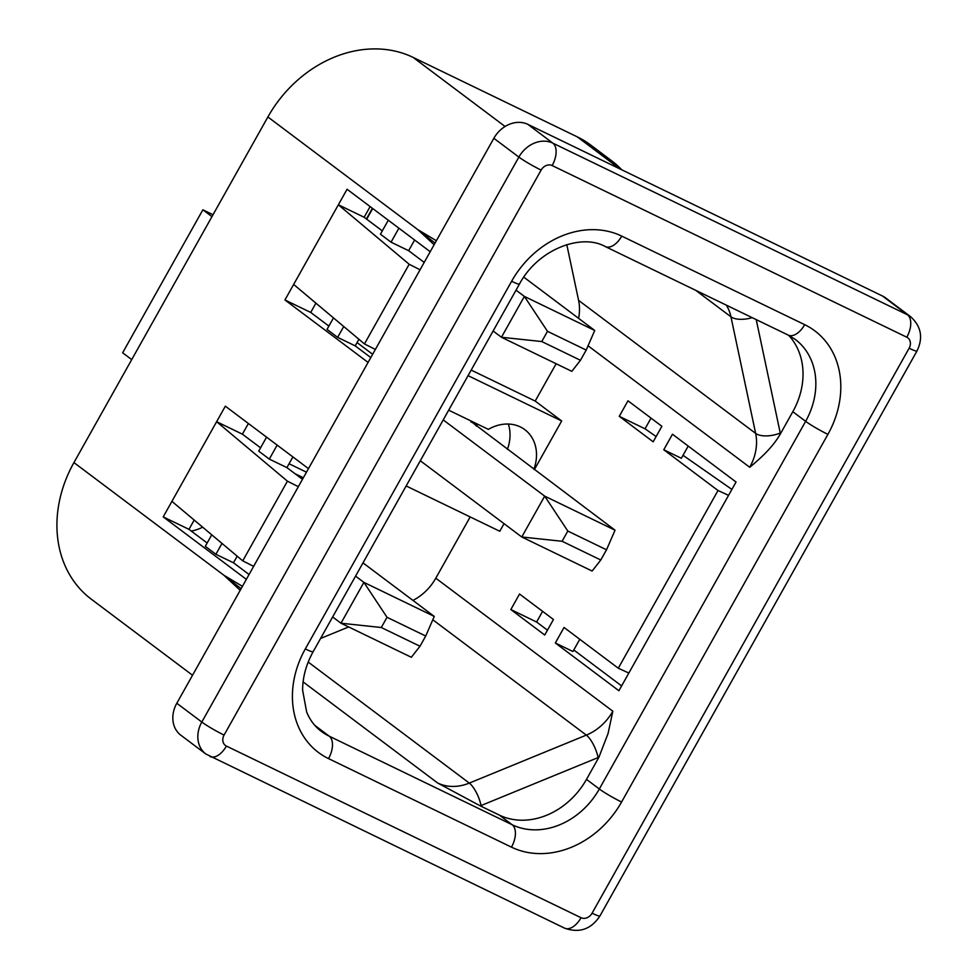 <?xml version="1.0" encoding="UTF-8"?>
<svg xmlns="http://www.w3.org/2000/svg" width="978" height="978" viewBox="0 0 978 978"><rect width="100%" height="100%" fill="white"/><g stroke="black" fill="none" stroke-linecap="round" stroke-linejoin="round"><path stroke-width="1.47" d="M508.364 424.036A39.976 33.032 -53.1 0 1 507.411 449.318M448.682 410.173L488.352 429.366A39.976 33.032 -53.1 0 1 520.308 426.921A39.976 33.032 -53.1 0 1 524.844 429.684A39.976 33.032 -53.1 0 1 533.902 469.22M804.686 324.672A89.132 73.631 -53.1 0 1 827.914 434.354L621.58 802.009A89.132 73.631 -53.1 0 1 511.47 847.156L328.522 758.61A89.132 73.631 -53.1 0 1 305.307 648.927L511.628 281.261A89.132 73.631 -53.1 0 1 621.739 236.114L804.686 324.672A18.582 10.33 115.8 0 1 788.219 335.099L795.248 339.39A70.55 58.289 -53.1 0 1 805.64 421.335L792.816 411.701A70.55 58.289 126.9 0 0 788.623 335.295M688.206 446.066L681.36 458.279L663.769 449.758L672.473 434.232L736.043 482.007L618.903 690.749L555.333 642.986L572.925 651.507L579.783 639.282M510.834 609.551L519.538 594.025L553.45 619.502L544.734 635.028L510.834 609.551L536.604 622.02L542.594 611.348M651.03 418.119L645.04 428.804L656.128 436.543M683.023 455.308L731.886 489.428M628.842 673.047L618.292 668.218L718.011 490.516L728.561 495.345M618.292 668.218L564.037 627.46L555.333 642.986M621.617 685.908L573.78 649.967M547.46 630.187L536.604 622.02M131.724 359.611L122.641 352.789L202.874 209.805L213.033 214.72M211.957 216.627L202.874 209.805M202.642 527.166A39.976 33.032 -53.1 0 1 191.248 531.054M289.06 463.755L306.481 472.178M303.363 477.753L295.05 473.731M375.369 349.439L364.464 343.926L293.657 284.439L338.364 204.781L364.134 217.25L382.3 230.906M364.464 343.926L409.171 264.256L338.364 204.781L347.068 189.255L430.198 251.713M420.063 269.781L409.171 264.256M388.29 220.221L380.442 234.207L391.041 242.177L398.89 228.192M414.623 240.013L408.633 250.686L391.041 242.177M408.633 250.686L424.207 262.397M364.134 217.25L370.124 206.578M368.083 362.422L284.94 299.965L293.657 284.439M284.94 299.965L310.711 312.434L315.931 303.143M333.486 317.899L327.031 329.39L337.63 337.361L355.21 345.87L358.926 339.268M337.63 337.361L343.718 326.493M310.711 312.434L328.889 326.09M355.21 345.87L370.796 357.581M249.072 574.502L233.485 562.79L237.189 556.189M233.485 562.79L215.893 554.281L221.994 543.413M298.339 486.702L287.434 481.176L242.74 560.846L171.92 501.359L163.216 516.885L246.346 579.343M287.434 481.176L216.627 421.701L171.92 501.359M253.632 566.36L242.74 560.846M308.473 468.633L225.343 406.176L216.627 421.701L242.397 434.171L260.576 447.826M248.388 423.498L242.397 434.171M194.194 520.064L188.986 529.355L163.216 516.885M266.566 437.142L258.718 451.127L269.305 459.098L277.153 445.112M292.887 456.934L286.896 467.606L269.305 459.098M286.896 467.606L302.483 479.318M211.749 534.819L205.294 546.311L215.893 554.281M207.153 543.01L188.986 529.355M827.914 434.354A18.582 1.675 -150.7 0 1 805.64 421.335L599.318 789.001A70.55 58.289 -53.1 0 1 512.154 824.735L499.342 815.102A70.55 58.289 126.9 0 0 586.494 779.368L598.915 757.241L608.059 733.537L612.839 711.214L435.797 578.194L470.173 516.934M499.342 815.102L480.284 805.884L437.692 783.023A47.03 38.851 126.9 0 0 469.293 783.097L586.323 735.114A47.03 38.851 126.9 0 0 612.839 711.214M412.936 600.406A47.03 38.851 126.9 0 0 435.797 578.194M320.588 638.451L348.657 626.947M556.14 363.73L535.186 401.066L471.188 370.087M578.597 318.339A47.03 38.851 126.9 0 0 578.597 300.368L566.8 244.647M535.186 401.066L561.678 420.968L468.059 375.65M406.163 485.956L499.782 531.262L504.049 523.67M534.391 469.587L561.678 420.968M192.532 675.248L91.26 599.159A117.592 97.14 -53.1 0 1 73.937 462.582L267.886 116.969A117.592 97.14 -53.1 0 1 413.144 57.421L577.277 136.859A117.592 97.14 -53.1 0 1 590.602 144.976L611.788 160.905A117.592 97.14 126.9 0 0 598.463 152.776L619.966 168.937M241.101 588.683L223.864 575.223L240.197 590.309M242.422 586.335L223.864 575.223L73.937 462.582M435.051 243.082L417.802 229.622L434.122 244.72M436.359 240.747L417.802 229.622L267.886 116.969M621.8 169.83A117.592 97.14 126.9 0 0 611.788 160.905M205.869 754.014L180.857 735.224A27.518 22.726 -53.1 0 1 176.81 703.255L493.853 138.289A27.518 22.726 -53.1 0 1 527.851 124.353L882.486 296.004A27.518 22.726 -53.1 0 1 885.603 297.899L910.604 316.689A27.518 22.726 126.9 0 0 907.486 314.794L552.851 143.143A27.518 22.726 126.9 0 0 518.866 157.079L201.81 722.045A27.518 22.726 126.9 0 0 205.869 754.014L564.575 928.146C579.306 933.379 591.079 929.332 599.917 915.995L916.961 351.016C923.354 337.826 921.239 326.383 910.604 316.689M619.27 416.322L627.974 400.797L661.886 426.274L653.17 441.799L619.27 416.322L645.04 428.804M718.011 490.516L663.769 449.758M792.816 411.701L780.407 433.829C772.51 447.741 759.943 458.78 749.735 467.276A47.03 38.851 126.9 0 0 755.639 433.401A18.582 8.496 -12 0 0 780.248 433.034L756.226 319.623M476.139 423.462L477.398 424.489L470.944 421.909M615.052 530.198L544.697 496.139L521.763 536.983L592.13 571.042L600.785 560.003L606.519 549.795L615.052 530.198L471.127 421.579M600.785 560.003L562.093 541.274L521.763 536.983L420.308 460.748M606.519 549.795L567.815 531.054L562.093 541.274M443.23 419.904L544.697 496.139L567.815 531.054M362.997 562.876L434.256 616.421L425.723 636.03L419.99 646.238L381.298 627.509L340.967 623.218L332.642 616.959M419.99 646.238L411.335 657.277L340.967 623.218L363.902 582.375L387.019 617.289L381.298 627.509M425.723 636.03L387.019 617.289M434.256 616.421L363.902 582.375L355.564 576.115M523.768 277.141L594.734 330.466L586.201 350.063L580.467 360.283L541.763 341.542L501.445 337.263L493.12 331.004M580.467 360.283L571.812 371.322L501.445 337.263L524.367 296.407L547.497 331.334L541.763 341.542M586.201 350.063L547.497 331.334M594.734 330.466L524.367 296.407L516.042 290.148M578.597 300.368L755.639 433.401L730.957 316.811A47.03 38.851 126.9 0 0 726.373 305.173M752.155 317.654A18.582 8.496 -12 0 1 730.957 316.811L695.688 290.319M511.47 847.156A18.582 10.33 -64.2 0 0 512.154 824.735L329.219 736.177A70.55 58.289 -53.1 0 1 321.224 731.312C314.83 726.532 309.965 720.077 306.627 711.935L302.605 690.113C302.642 677.228 306.151 664.429 313.131 651.727L519.452 284.072C538.022 249.035 581.519 233.131 605.272 246.554L788.219 335.099M328.522 758.61A18.582 10.33 -64.2 0 0 329.219 736.177L314.782 725.334M621.58 802.009A18.582 1.675 -150.7 0 1 599.318 789.001L586.494 779.368M303.094 681.886L437.692 783.023M432.802 619.759L586.323 735.114A18.582 6.125 67.7 0 1 598.12 757.571A65.612 54.206 126.9 0 0 598.915 757.241M308.204 662.057L469.293 783.097A18.582 6.125 67.7 0 1 481.078 805.554L598.12 757.571M480.284 805.872A65.612 54.206 126.9 0 0 481.078 805.554M372.642 354.293L357.056 342.581M413.144 57.421L505.088 126.492M577.277 136.859L598.463 152.776M882.486 296.004L907.486 314.794A18.582 10.33 -64.2 0 1 906.802 337.214L552.167 165.563A18.582 10.33 -64.2 0 0 552.851 143.143L527.851 124.353M493.853 138.289L518.866 157.079A18.582 1.675 -150.7 0 0 541.127 170.086L224.084 735.065A18.582 1.675 -150.7 0 1 201.81 722.045L176.81 703.255M224.084 735.065A8.936 7.384 126.9 0 0 226.407 746.067L581.042 917.719A8.936 7.384 126.9 0 0 592.081 913.183A18.582 1.675 29.3 0 0 599.917 915.995M592.081 913.183L909.124 348.217A18.582 1.675 29.3 0 0 916.961 351.016M581.042 917.719A18.582 10.33 115.8 0 1 564.575 928.146M226.407 746.067A18.582 10.33 115.8 0 1 209.94 756.495M552.167 165.563A8.936 7.384 126.9 0 0 541.127 170.086M909.124 348.217A8.936 7.384 126.9 0 0 906.802 337.214M588.059 345.784L749.735 467.276M780.407 433.829A65.612 54.206 126.9 0 0 780.248 433.034M621.739 236.114A18.582 10.33 115.8 0 1 605.272 246.554M511.628 281.261A18.582 1.675 29.3 0 0 519.452 284.072M305.307 648.927A18.582 1.675 29.3 0 0 313.131 651.727M476.408 424.134L475.663 425.454M372.716 208.522L366.726 219.194M476.506 426.09L477.398 424.489M366.395 218.95L372.386 208.277"/></g></svg>
